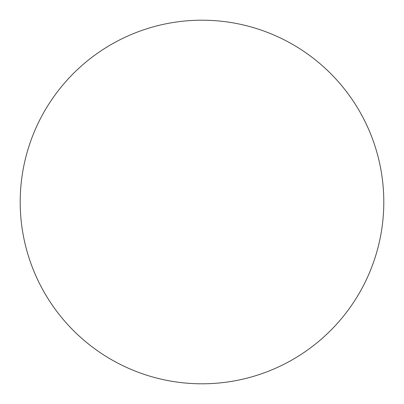 <?xml version="1.0" encoding="UTF-8"?>
<svg xmlns="http://www.w3.org/2000/svg" width="404" height="404" viewBox="0 0 404 404"><rect width="100%" height="100%" fill="white"/><g stroke="black" fill="none" stroke-linecap="round" stroke-linejoin="round"><path stroke-width="0.61" d="M20.2 202A181.8 181.8 0 0 1 202 20.2A181.8 181.8 0 0 1 383.8 202A181.8 181.8 0 0 1 202 383.8A181.8 181.8 0 0 1 20.2 202"/></g></svg>
